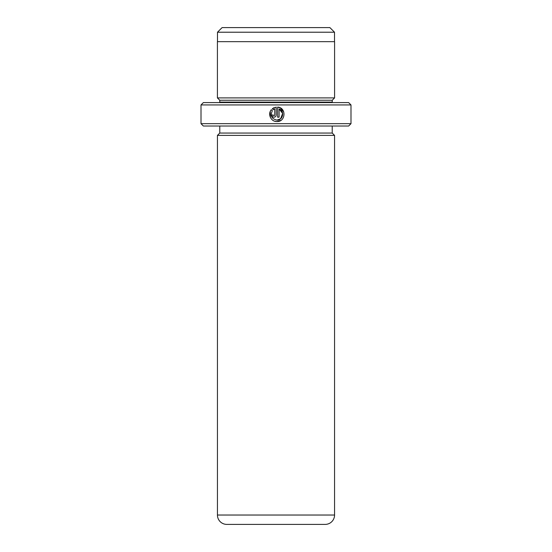 <?xml version="1.0" encoding="UTF-8"?>
<svg xmlns="http://www.w3.org/2000/svg" width="552" height="552" viewBox="0 0 552 552"><rect width="100%" height="100%" fill="white"/><g stroke="black" fill="none" stroke-linecap="round" stroke-linejoin="round"><path stroke-width="0.83" d="M222.104 27.6L329.896 27.6L334.512 32.216L217.488 32.216L222.104 27.6M334.512 41.662L334.512 32.216M217.488 41.662L217.488 32.216M274.91 121.261L276.925 121.55C271.067 121.847 267.368 114.091 271.322 109.724L272.35 110.752C270.052 115.741 271.577 118.859 276.925 120.101C283.066 120.453 284.935 110.917 279.098 108.93L279.098 117.203L277.649 117.203L277.649 107.095C286.536 107.523 285.812 122.013 276.925 121.55L280.837 120.405M283.769 111.939L280.285 107.888L277.649 107.095M273.323 115.189L274.027 115.754L274.751 115.03L274.751 108.93L273.371 109.731L272.343 108.696L276.2 107.095L276.2 115.03C276.069 116.348 275.344 117.072 274.027 117.203C272.716 117.072 271.991 116.348 271.86 115.03L273.302 115.03M350.989 123.682L348.643 126.022L203.357 126.022L201.011 123.682L350.989 123.682L350.989 104.935L201.011 104.935L203.357 102.589L348.643 102.589L350.989 104.935M219.71 102.589A2.346 2.346 0 0 0 219.758 102.12L219.758 100.243L332.242 100.243L334.588 97.904L334.588 41.662L217.412 41.662L217.412 97.904L334.588 97.904M219.758 100.243L217.412 97.904M219.758 102.12L332.242 102.12L332.242 100.243M332.242 102.12A2.346 2.346 0 0 0 332.29 102.589M334.56 515.03L334.56 135.399L217.44 135.399L217.44 515.03A9.37 9.37 0 0 0 226.81 524.4L325.19 524.4A9.37 9.37 0 0 0 334.56 515.03L217.44 515.03M219.779 126.022L219.779 133.053L332.221 133.053L332.221 126.022M219.779 133.053L217.44 135.399M332.221 133.053L334.56 135.399M201.011 123.682L201.011 104.935M273.371 109.731L274.751 108.93M274.144 107.619L272.343 108.696M271.86 115.03C271.991 116.348 272.716 117.072 274.027 117.203M270.266 111.463L270.383 117.41M279.098 108.93L282.652 113.422L280.616 118.77L276.925 120.101"/></g></svg>
